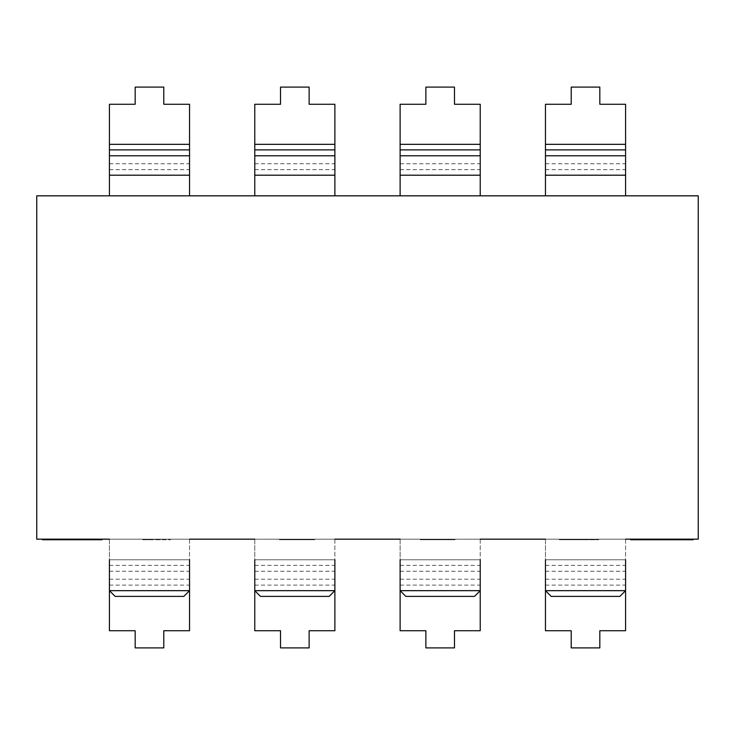 <?xml version="1.0" encoding="UTF-8"?>
<svg xmlns="http://www.w3.org/2000/svg" width="735" height="735" viewBox="0 0 735 735"><rect width="100%" height="100%" fill="white"/><g stroke="black" fill="none" stroke-linecap="round" stroke-linejoin="round"><path stroke-width="0.55" stroke-dasharray="3.67 2.76" d="M625.577 539.168L625.577 590.674L619.853 596.388L551.186 596.388L545.462 590.674L625.577 590.674L625.577 539.168L545.462 539.168L625.577 539.168L545.462 539.168L545.462 630.731L571.214 630.731L571.214 647.893L599.824 647.893L599.824 630.731L625.577 630.731L625.577 559.804L545.462 559.804L545.462 539.168M480.231 539.168L480.231 590.674L474.507 596.388L405.839 596.388L400.116 590.674L480.231 590.674L480.231 539.168L400.116 539.168L480.231 539.168L400.116 539.168L400.116 630.731L425.868 630.731L425.868 647.893L454.478 647.893L454.478 630.731L480.231 630.731L480.231 559.804L400.116 559.804L400.116 539.168M334.884 539.168L334.884 590.674L329.161 596.388L260.493 596.388L254.769 590.674L334.884 590.674L334.884 539.168L254.769 539.168L334.884 539.168L254.769 539.168L254.769 630.731L280.522 630.731L280.522 647.893L309.132 647.893L309.132 630.731L334.884 630.731L334.884 559.804L254.769 559.804L254.769 539.168M189.538 539.168L189.538 590.674L183.814 596.388L115.147 596.388L109.423 590.674L189.538 590.674L189.538 539.168L109.423 539.168L189.538 539.168L109.423 539.168L109.423 630.731L135.176 630.731L135.176 647.893L163.786 647.893L163.786 630.731L189.538 630.731L189.538 559.804L109.423 559.804L109.423 539.168M545.462 144.326L545.462 104.269L571.214 104.269L571.214 87.107L599.824 87.107L599.824 104.269L625.577 104.269L625.577 195.832L545.462 195.832L545.462 144.326L625.577 144.326M545.462 195.832L625.577 195.832M545.462 559.804L545.462 590.674L545.462 559.804L625.577 559.804M400.116 144.326L400.116 104.269L425.868 104.269L425.868 87.107L454.478 87.107L454.478 104.269L480.231 104.269L480.231 195.832L400.116 195.832L400.116 144.326L480.231 144.326M400.116 195.832L480.231 195.832M400.116 559.804L400.116 590.674L400.116 559.804L480.231 559.804M254.769 144.326L254.769 104.269L280.522 104.269L280.522 87.107L309.132 87.107L309.132 104.269L334.884 104.269L334.884 195.832L254.769 195.832L254.769 144.326L334.884 144.326M254.769 195.832L334.884 195.832M254.769 559.804L254.769 590.674L254.769 559.804L334.884 559.804M109.423 144.326L109.423 104.269L135.176 104.269L135.176 87.107L163.786 87.107L163.786 104.269L189.538 104.269L189.538 195.832L109.423 195.832L109.423 144.326L189.538 144.326M109.423 195.832L189.538 195.832M109.423 559.804L109.423 590.674L109.423 559.804L189.538 559.804M42.474 539.738L102.091 539.738L102.091 539.168L78.673 539.168L78.673 539.738M95.522 539.168L49.061 539.168L94.319 539.168L94.319 539.738L102.11 539.738L94.319 539.738L94.319 539.168L102.11 539.168L72.287 539.168L95.522 539.168L95.522 539.738L72.287 539.738L95.522 539.738M72.287 539.738L49.061 539.738L72.287 539.738L72.287 539.168L42.474 539.168L50.219 539.168L50.219 539.738L50.219 539.168L72.287 539.168L72.287 539.738M49.061 539.168L49.061 539.738M420.209 539.168L420.209 539.738L454.993 539.738L420.209 539.738L420.209 539.168L454.993 539.168L420.209 539.168M454.993 539.168L454.993 539.738M450.996 539.168L450.996 539.738M443.306 539.168L443.306 539.738L443.306 539.168M453.872 539.168L453.872 539.738M448.773 539.168L448.773 539.738M421.789 539.168L421.789 539.738L421.789 539.168M422.248 539.168L422.248 539.738M427.908 539.168L427.908 539.738M446.081 539.168L446.081 539.738M431.895 539.168L431.895 539.738L431.895 539.168M447.202 539.168L447.202 539.738M444.041 539.168L444.041 539.738M420.769 539.168L420.769 539.738M279.419 539.738L314.709 539.738L279.419 539.738L279.419 539.168L279.419 539.738M312.347 539.168L280.632 539.168L312.347 539.168L312.347 539.738M280.632 539.168L280.632 539.738L280.632 539.168M309.38 539.168L309.38 539.738M304.556 539.168L301.727 539.168L301.727 539.738L301.727 539.168L286.613 539.168L286.613 539.738L286.613 539.168L314.709 539.168L314.709 539.738L314.709 539.168L279.419 539.168L304.556 539.168L304.556 539.738M281.046 539.168L281.046 539.738M584.876 539.738L559.28 539.738L598.74 539.738L584.876 539.738L584.876 539.168L591.923 539.168L559.28 539.168L584.876 539.168M559.28 539.168L559.28 539.738L559.28 539.168M584.555 539.168L584.555 539.738L565.307 539.738L584.555 539.738L584.555 539.168L584.555 539.738L584.555 539.168L565.307 539.168L584.555 539.168M591.923 539.168L591.923 539.738L591.923 539.168L598.74 539.168L591.923 539.168L591.923 539.738L591.923 539.168M598.74 539.168L598.74 539.738L598.74 539.168M565.307 539.168L565.307 539.738M142.673 539.738L170.584 539.738L142.673 539.738L153.064 539.738L142.673 539.738L142.673 539.168L142.673 539.738L142.673 539.168L153.064 539.168L153.064 539.738L153.064 539.168L142.673 539.168L142.673 539.738M160.432 539.168L160.432 539.738L160.432 539.168L170.584 539.168L170.584 539.738L170.584 539.168L142.673 539.168L160.432 539.168M154.497 539.168L154.497 539.738M88.981 539.738L43.677 539.738L88.981 539.738L88.981 539.168L43.677 539.168L88.981 539.168M43.677 539.168L43.677 539.738L43.677 539.168L100.897 539.168L43.677 539.168L43.677 539.738M100.897 539.168L100.897 539.738L100.897 539.168L51.56 539.168L100.897 539.168L100.897 539.738L100.897 539.168M51.56 539.168L51.56 539.738M630.694 539.738L693.133 539.738M679.801 539.168L630.694 539.168L693.133 539.168L643.18 539.168L679.801 539.168L679.801 539.738M643.18 539.168L643.18 539.738M676.476 539.168L676.476 539.738M689.797 539.168L689.797 539.738M653.176 539.168L653.176 539.738M649.85 539.168L649.85 539.738M686.472 539.168L686.472 539.738M683.137 539.168L683.137 539.738M646.515 539.168L646.515 539.738M81.052 539.168L81.052 539.738M78.673 539.168L102.091 539.168M81.98 539.168L81.98 539.738M77.901 539.168L77.901 539.738M57.789 539.168L57.789 539.738M698.25 539.168L36.75 539.168L36.75 195.832L698.25 195.832L698.25 539.168M545.462 175.196L625.577 175.196M545.462 590.674L625.577 590.674L545.462 590.674M545.462 565.353L625.577 565.353M545.462 571.251L625.577 571.251M545.462 585.124L625.577 585.124M545.462 579.226L625.577 579.226M545.462 169.647L625.577 169.647M545.462 163.749L625.577 163.749M400.116 175.196L480.231 175.196M400.116 590.674L480.231 590.674L400.116 590.674M400.116 565.353L480.231 565.353M400.116 571.251L480.231 571.251M400.116 585.124L480.231 585.124M400.116 579.226L480.231 579.226M400.116 169.647L480.231 169.647M400.116 163.749L480.231 163.749M254.769 175.196L334.884 175.196M254.769 590.674L334.884 590.674L254.769 590.674M254.769 565.353L334.884 565.353M254.769 571.251L334.884 571.251M254.769 585.124L334.884 585.124M254.769 579.226L334.884 579.226M254.769 169.647L334.884 169.647M254.769 163.749L334.884 163.749M109.423 175.196L189.538 175.196M109.423 590.674L189.538 590.674L109.423 590.674M109.423 565.353L189.538 565.353M109.423 571.251L189.538 571.251M109.423 585.124L189.538 585.124M109.423 579.226L189.538 579.226M109.423 169.647L189.538 169.647M109.423 163.749L189.538 163.749M54.996 539.168L54.996 539.738L54.996 539.168M435.837 539.168L435.837 539.738M449.93 539.168L449.93 539.738M436.719 539.168L436.719 539.738M436.112 539.168L436.112 539.738M443.067 539.168L443.067 539.738M434.449 539.168L434.449 539.738M435.138 539.168L435.138 539.738M443.765 539.168L443.765 539.738M435.377 539.168L435.377 539.738M295.286 539.168L295.286 539.738M293.247 539.168L293.247 539.738M294.726 539.168L294.726 539.738"/><path stroke-width="1.1" d="M545.462 559.804L545.462 630.731L571.214 630.731L571.214 647.893L599.824 647.893L599.824 630.731L625.577 630.731L625.577 590.674L545.462 590.674L551.186 596.388L619.853 596.388L625.577 590.674L625.577 559.804M400.116 559.804L400.116 630.731L425.868 630.731L425.868 647.893L454.478 647.893L454.478 630.731L480.231 630.731L480.231 590.674L400.116 590.674L405.839 596.388L474.507 596.388L480.231 590.674L480.231 559.804M254.769 559.804L254.769 630.731L280.522 630.731L280.522 647.893L309.132 647.893L309.132 630.731L334.884 630.731L334.884 590.674L254.769 590.674L260.493 596.388L329.161 596.388L334.884 590.674L334.884 559.804M109.423 559.804L109.423 630.731L135.176 630.731L135.176 647.893L163.786 647.893L163.786 630.731L189.538 630.731L189.538 590.674L109.423 590.674L115.147 596.388L183.814 596.388L189.538 590.674L189.538 559.804M545.462 195.832L545.462 175.196L625.577 175.196L625.577 104.269L599.824 104.269L599.824 87.107L571.214 87.107L571.214 104.269L545.462 104.269L545.462 175.196M625.577 195.832L625.577 175.196M400.116 195.832L400.116 175.196L480.231 175.196L480.231 104.269L454.478 104.269L454.478 87.107L425.868 87.107L425.868 104.269L400.116 104.269L400.116 175.196M480.231 195.832L480.231 175.196M254.769 195.832L254.769 175.196L334.884 175.196L334.884 104.269L309.132 104.269L309.132 87.107L280.522 87.107L280.522 104.269L254.769 104.269L254.769 175.196M334.884 195.832L334.884 175.196M109.423 195.832L109.423 175.196L189.538 175.196L189.538 104.269L163.786 104.269L163.786 87.107L135.176 87.107L135.176 104.269L109.423 104.269L109.423 175.196M189.538 195.832L189.538 175.196M102.11 539.168L102.11 539.738L42.474 539.738L42.474 539.168M43.677 539.168L43.677 539.738M693.133 539.168L693.133 539.738L630.694 539.738L630.694 539.168M647.351 539.168L647.351 539.738M102.091 539.168L102.091 539.738M81.98 539.168L81.98 539.738M77.901 539.168L77.901 539.738M57.789 539.168L57.789 539.738M545.462 539.168L480.231 539.168M400.116 539.168L334.884 539.168M254.769 539.168L189.538 539.168M109.423 539.168L36.75 539.168L36.75 195.832L698.25 195.832L698.25 539.168L625.577 539.168M545.462 144.326L625.577 144.326M545.462 149.876L625.577 149.876M545.462 155.774L625.577 155.774M400.116 144.326L480.231 144.326M400.116 149.876L480.231 149.876M400.116 155.774L480.231 155.774M254.769 144.326L334.884 144.326M254.769 149.876L334.884 149.876M254.769 155.774L334.884 155.774M109.423 144.326L189.538 144.326M109.423 149.876L189.538 149.876M109.423 155.774L189.538 155.774"/></g></svg>
